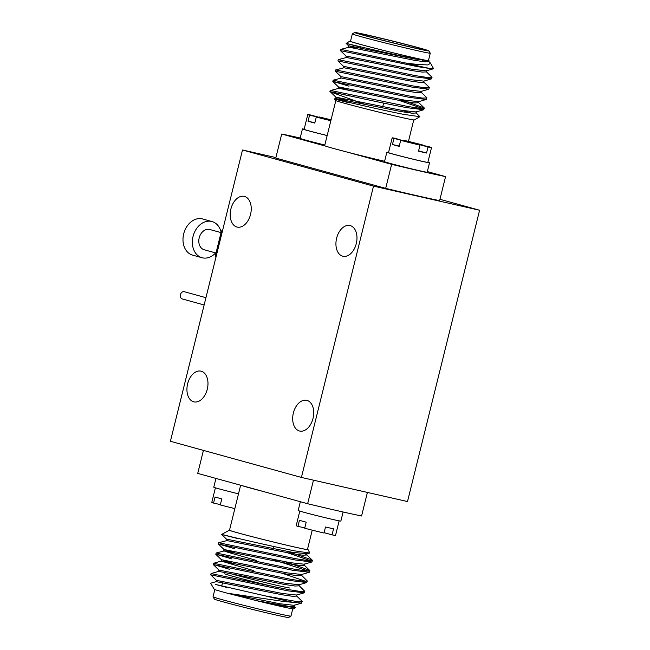 <?xml version="1.0" encoding="UTF-8"?>
<svg xmlns="http://www.w3.org/2000/svg" width="650" height="650" viewBox="0 0 650 650"><rect width="100%" height="100%" fill="white"/><g stroke="black" fill="none" stroke-linecap="round" stroke-linejoin="round"><path stroke-width="0.97" d="M215.646 252.915A18.761 14.308 -74.6 0 1 202.507 257.839A18.761 14.308 -74.6 0 1 202.02 257.717A18.761 14.308 -74.6 0 1 193.131 236.145A18.761 14.308 -74.6 0 1 211.518 221.431A18.761 14.308 -74.6 0 1 211.998 221.553A18.761 14.308 -74.6 0 1 221.138 232.237M202.02 257.717L192.66 255.141A18.761 14.308 -74.6 0 1 183.771 233.561A18.761 14.308 -74.6 0 1 202.158 218.847A18.761 14.308 -74.6 0 1 202.646 218.969L211.998 221.553M204.49 249.836A10.506 8.011 -74.6 0 1 204.214 249.762A10.506 8.011 -74.6 0 1 199.241 237.681A10.506 8.011 -74.6 0 1 209.536 229.442A10.506 8.011 -74.6 0 1 209.804 229.507A10.506 8.011 -74.6 0 1 210.072 229.588M215.987 257.124L215.215 256.189L221.455 230.961L222.584 230.466M221.455 230.961L222.398 231.221M215.215 256.189L216.149 256.449M182.333 298.959A3.754 2.86 -74.6 0 1 182.236 298.935A3.754 2.86 -74.6 0 1 180.456 294.621A3.754 2.86 -74.6 0 1 184.137 291.671A3.754 2.86 -74.6 0 1 184.234 291.696A3.754 2.86 -74.6 0 1 184.324 291.728M242.499 149.979L170.406 441.285L301.413 477.433L373.506 186.127L242.499 149.979L275.892 157.568M439.952 199.298L479.594 210.234L373.506 186.127M479.594 210.234L407.501 501.548L301.413 477.433M336.627 238.193A15.762 10.189 102.8 0 1 349.952 225.534A15.762 10.189 102.8 0 1 356.281 243.612A15.762 10.189 102.8 0 1 342.964 256.271A15.762 10.189 102.8 0 1 336.627 238.193M230.888 209.016A15.762 10.189 102.8 0 1 244.205 196.357A15.762 10.189 102.8 0 1 250.543 214.435A15.762 10.189 102.8 0 1 237.217 227.094A15.762 10.189 102.8 0 1 230.888 209.016M187.631 383.801A15.762 10.189 102.8 0 1 200.947 371.142A15.762 10.189 102.8 0 1 207.285 389.22A15.762 10.189 102.8 0 1 193.968 401.879A15.762 10.189 102.8 0 1 187.631 383.801M293.377 412.977A15.762 10.189 102.8 0 1 306.694 400.319A15.762 10.189 102.8 0 1 313.024 418.397A15.762 10.189 102.8 0 1 299.707 431.056A15.762 10.189 102.8 0 1 293.377 412.977M224.738 573.788A34.312 0.772 13.9 0 0 232.513 576.225A34.312 0.772 13.9 0 0 278.939 587.819M289.949 587.949A32.403 0.731 -166.1 0 1 269.498 583.602A32.403 0.731 -166.1 0 1 234.39 574.697A32.403 0.731 -166.1 0 1 230.709 573.658M290.956 616.111L288.649 617.5A38.244 0.861 -166.1 0 1 275.381 614.876A38.244 0.861 -166.1 0 1 236.129 605.296A38.244 0.861 -166.1 0 1 214.427 599.129L213.029 596.822A40.146 0.91 13.9 0 0 213.029 596.822A40.146 0.91 13.9 0 0 235.82 603.298A40.146 0.91 13.9 0 0 277.03 613.356A40.146 0.91 13.9 0 0 290.956 616.111A40.146 0.91 13.9 0 0 290.973 616.094L292.76 608.847M312.236 530.148L307.45 549.502A40.146 0.91 -166.1 0 1 293.507 546.764A40.146 0.91 -166.1 0 1 251.899 536.599A40.146 0.91 -166.1 0 1 229.507 530.213L240.638 485.233M367.404 492.432L361.579 515.978A95.306 2.153 -166.1 0 1 307.645 503.726L263.453 491.53A40.146 0.91 -166.1 0 1 241.922 485.591L197.73 473.395L203.426 450.393M216.466 580.393L210.73 574.876L211.494 574.949L287.609 590.801L304.208 592.832L296.562 595.043L282.368 593.474L216.45 580.369L216.133 581.653L210.6 583.245L214.24 589.274A40.788 0.918 -166.1 0 0 227.484 593.239L284.148 601.543L301.665 603.111L302.128 601.299L296.4 595.782M226.858 587.438L215.231 584.374L265.208 595.879A47.653 1.073 13.9 0 0 285.188 600.584A47.653 1.073 13.9 0 0 294.588 602.656M295.319 607.709L293.41 608.863A40.788 0.918 -166.1 0 1 279.264 606.068A40.788 0.918 -166.1 0 1 256.953 600.762L279.833 605.532L295.319 607.709L293.857 606.06M307.491 549.339A40.788 0.918 13.9 0 1 308.067 549.632A40.788 0.918 13.9 0 1 293.914 546.869A40.788 0.918 13.9 0 1 254.174 537.201A40.788 0.918 13.9 0 1 229.239 530.278L221.601 534.438L226.639 539.289M237.088 538.436L234.341 537.688A47.653 1.073 -166.1 0 1 237.12 538.314M308.067 549.632L309.822 553.044L295.287 550.964C278.005 547.649 248.584 540.898 233.35 537.274C217.457 533.39 217.791 533.536 234.341 537.688L221.601 534.438M305.581 554.044L306.735 554.994L302.721 555.189L292.224 553.654L226.972 540.581L218.684 542.734L295.555 558.691L307.791 560.601L312.455 560.503L311.829 559.853L287.885 551.533M234.544 548.714L219.123 544.123L295.238 559.975L311.838 561.998L312.455 560.503M304.509 563.989L304.192 565.273L300.178 565.467L289.681 563.932L224.429 550.859L216.141 553.012L293.012 568.961L305.248 570.879L309.912 570.781L309.286 570.131L285.342 561.803M232.001 558.992L216.58 554.401L292.695 570.253L309.294 572.276L309.912 570.781M253.784 570.676L221.244 561.08L213.598 563.29L290.469 579.239L302.705 581.157L307.369 581.059L301.494 575.234M229.458 569.27L214.037 564.679L290.152 580.523L306.751 582.554L307.369 581.059M213.273 564.598L219.009 570.123L218.676 571.374L211.055 573.568L287.926 589.517L300.162 591.435L304.826 591.337L298.943 585.512M310.928 560.82L287.568 552.817M308.384 571.098L271.984 559.268M305.841 581.376L282.482 573.365M304.208 592.832L304.826 591.337M265.208 595.879L297.619 601.713L302.283 601.608M227.484 593.239L256.953 600.762M313.471 480.171L307.645 503.726M263.453 491.53L241.922 485.591M256.742 600.714L290.006 606.572L294.019 606.377L294.336 605.093M216.158 581.636L282.051 594.758L292.549 596.294L296.562 596.107L296.879 594.823M218.701 571.358L284.594 584.48L295.092 586.024L299.106 585.829L299.423 584.545M268.158 574.892L266.963 574.535M221.244 561.08L287.137 574.202L297.635 575.746L301.649 575.551L301.966 574.267M270.701 564.614L269.506 564.257M256.327 560.398L227.411 552.11L223.762 550.826L224.079 549.534L289.998 562.64L304.192 564.208L311.838 561.998M228.386 530.392L229.222 530.262M227.646 593.279L279.825 603.753L294.019 605.321L301.665 603.111M218.993 570.091L284.911 583.196L299.106 584.764L306.751 582.554M232.448 563.217L222.203 559.853L287.454 572.918L301.649 574.486L309.294 572.276M234.991 552.939L224.096 549.567L218.359 544.05L218.676 542.75M226.306 540.548L226.623 539.264L227.289 539.297L292.541 552.37L307.052 553.711L306.735 554.994M366.234 35.904A34.312 0.772 13.9 0 0 403.049 45.248A34.312 0.772 13.9 0 0 425.067 49.944A34.312 0.772 13.9 0 0 417.284 47.507A34.312 0.772 13.9 0 0 380.461 38.163A34.312 0.772 13.9 0 0 358.451 33.459A34.312 0.772 13.9 0 0 366.234 35.904M415.602 48.279A38.244 0.861 13.9 0 0 428.878 50.871A38.244 0.861 13.9 0 0 407.168 44.704A38.244 0.861 13.9 0 0 367.916 35.124A38.244 0.861 13.9 0 0 354.648 32.5A38.244 0.861 13.9 0 0 375.586 38.504A38.244 0.861 13.9 0 0 415.602 48.279M428.878 50.871L430.267 53.178A40.146 0.91 -166.1 0 1 430.276 53.194A40.146 0.91 -166.1 0 1 416.333 50.456A40.146 0.91 -166.1 0 1 374.717 40.3A40.146 0.91 -166.1 0 1 352.332 33.906A40.146 0.91 -166.1 0 1 352.341 33.889L354.648 32.5M352.332 33.906L350.496 41.308A40.146 0.91 13.9 0 0 372.889 47.694A40.146 0.91 13.9 0 0 414.505 57.858A40.146 0.91 13.9 0 0 428.439 60.596L430.276 53.194M426.961 60.661L428.781 61.709M428.675 61.311L430.576 63.237L427.863 64.943L417.073 64.439L405.299 62.961L340.787 49.367L340.462 50.676L346.19 56.192M345.857 57.452L346.174 56.168L346.84 56.201L412.092 69.274L426.286 70.842L433.591 68.729L430.649 68.624A47.653 1.073 -166.1 0 1 417.536 65.812A47.653 1.073 -166.1 0 1 405.299 62.961M433.591 68.729L430.576 63.237M350.537 41.153A40.788 0.918 13.9 0 0 349.887 41.137A40.788 0.918 13.9 0 0 372.223 47.539A40.788 0.918 13.9 0 0 414.903 57.972A40.788 0.918 13.9 0 0 427.789 60.669L415.155 58.727C398.515 55.583 369.899 49.026 355.973 45.736C341.591 42.25 343.119 42.721 360.563 47.149M365.56 104.609L330.882 92.024A47.653 1.073 13.9 0 1 346.759 95.29A47.653 1.073 13.9 0 1 349.733 95.972L346.791 95.168M403.008 110.565L411.255 113.116M415.959 112.694L419.851 116.683L403.349 114.303C386.352 110.987 358.41 104.593 344.346 101.27C329.704 97.728 331.354 98.256 349.302 102.871M419.851 116.683L414.399 119.966A40.788 0.918 -166.1 0 1 400.254 117.162A40.788 0.918 -166.1 0 1 358.377 106.941A40.788 0.918 -166.1 0 1 335.229 100.368L334.36 98.93L335.709 98.54L343.493 101.067M399.498 100.547L422.858 108.558M399.815 99.263L424.231 107.933L423.759 109.736L407.16 107.705C376.512 102.204 321.758 89.367 330.882 92.024L330.289 91.78L330.598 90.48L338.894 88.319L404.146 101.384L414.643 102.928L418.657 102.733L417.503 101.782M424.385 108.241L419.721 108.339L407.485 106.421L330.614 90.472M421.046 92.138L426.774 97.654L426.302 99.458L409.703 97.435L333.588 81.583L349.017 86.174M426.928 97.963L422.264 98.061L410.028 96.143L333.158 80.194L332.824 81.494L338.561 87.027L349.456 90.399M423.589 81.859L429.317 87.376L428.846 89.18L412.254 87.157L335.376 71.232L335.684 69.932L343.98 67.763L409.232 80.836L419.729 82.371L423.743 82.176L424.068 80.892M429.471 87.685L424.808 87.782L412.571 85.873L335.701 69.916M426.132 71.581L431.86 77.098L431.389 78.902L414.798 76.879L337.919 60.954L338.227 59.654L346.523 57.493L411.775 70.558L422.273 72.093L426.286 71.906L426.611 70.614M432.014 77.407L427.351 77.504L415.114 75.595L338.244 59.646M430.649 68.624L417.341 66.601L340.454 50.659M428.48 60.442L429.049 60.751L427.789 60.669M300.186 138.003A95.306 2.153 13.9 0 0 281.718 134.022L325.91 146.218A40.146 0.91 13.9 0 0 347.441 152.157L391.633 164.344A95.306 2.153 13.9 0 0 445.567 176.605L427.351 171.584M335.806 100.661L324.667 145.665A40.146 0.91 13.9 0 0 325.91 146.218M281.718 134.022L275.771 158.056L385.686 188.378L391.633 164.344M385.686 188.378A95.306 2.153 13.9 0 0 439.619 200.639L445.567 176.605M347.441 152.157A40.146 0.91 13.9 0 0 384.597 161.281M427.822 60.669L414.635 58.996L349.383 45.931L354.876 47.921M431.389 78.902L423.743 81.12L409.549 79.552L344.297 66.479L343.631 66.446L343.314 67.73M428.846 89.18L421.2 91.39L407.006 89.822L341.754 76.757L341.088 76.716L340.771 78M426.302 99.458L418.657 101.668L404.463 100.1L339.211 87.035L338.544 86.994L338.227 88.278M423.759 109.736L416.114 111.946L401.919 110.378L336.668 97.313L346.913 100.677M429.049 60.751L428.829 61.628L424.816 61.815L414.318 60.279L349.066 47.214L340.787 49.367M421.525 91.171L421.2 92.454L417.186 92.649L406.689 91.106L341.437 78.041L333.158 80.194M416.431 111.727L416.114 113.011L412.1 113.197L401.602 111.662L335.709 98.54M404.381 141.172L395.655 138.434A20.264 0.455 13.9 0 0 392.178 137.841L388.521 152.636A20.264 0.455 13.9 0 0 393.112 154.082A20.264 0.455 13.9 0 0 414.854 159.599A20.264 0.455 13.9 0 0 427.854 162.37L431.519 147.574A20.264 0.455 13.9 0 0 429.747 146.941L419.234 144.552L428.041 146.981A20.264 0.455 13.9 0 0 431.519 147.574M428.041 146.981L426.546 153.026A20.264 0.455 -166.1 0 1 418.511 151.198L420.006 145.153A20.264 0.455 13.9 0 1 400.684 140.335L399.189 146.38A20.264 0.455 -166.1 0 1 395.273 145.324A20.264 0.455 -166.1 0 1 392.454 144.519L393.949 138.474A20.264 0.455 13.9 0 1 392.178 137.841M403.601 140.627L403.691 140.262A20.264 0.455 13.9 0 1 423.012 145.08L422.931 145.389M404.463 140.863L393.949 138.474M423.012 145.08L403.691 140.262M400.684 140.335L420.006 145.153M399.271 146.071L392.454 144.519M426.546 153.026L418.6 150.832M427.903 162.183A21.986 0.496 -166.1 0 1 429.528 162.784L427.188 172.242A21.986 0.496 -166.1 0 1 419.559 170.739A21.986 0.496 -166.1 0 1 396.768 165.173A21.986 0.496 -166.1 0 1 384.499 161.679L386.839 152.222A21.986 0.496 -166.1 0 1 388.562 152.449M429.528 162.784A21.986 0.496 -166.1 0 1 421.899 161.289A21.986 0.496 -166.1 0 1 399.108 155.724A21.986 0.496 -166.1 0 1 386.839 152.222M330.842 120.721A20.264 0.455 13.9 0 1 316.282 117.041L314.787 123.086A20.264 0.455 -166.1 0 1 310.871 122.037A20.264 0.455 -166.1 0 1 308.051 121.233L309.546 115.188L320.052 117.577L311.244 115.147A20.264 0.455 13.9 0 0 307.775 114.546A20.264 0.455 13.9 0 0 309.546 115.188M307.775 114.546L304.111 129.35A20.264 0.455 13.9 0 0 308.701 130.788A20.264 0.455 13.9 0 0 327.186 135.525M316.282 117.041L330.882 120.559M319.199 117.341L319.288 116.968A20.264 0.455 13.9 0 1 331.061 119.852M331.004 120.063L319.288 116.968M314.86 122.777L308.051 121.233M324.829 145.015A21.986 0.496 -166.1 0 1 300.097 138.385L302.437 128.936A21.986 0.496 -166.1 0 1 304.159 129.163M327.169 135.558A21.986 0.496 -166.1 0 1 302.437 128.936M299.804 511.103L296.189 525.712A20.264 0.455 -166.1 0 0 297.96 526.354L299.455 520.309A20.264 0.455 13.9 0 0 302.283 521.113A20.264 0.455 13.9 0 0 306.191 522.169L304.696 528.214A20.264 0.455 -166.1 0 0 324.017 533.033L325.512 526.988A20.264 0.455 13.9 0 0 333.548 528.816L332.053 534.852A20.264 0.455 -166.1 0 0 335.53 535.454L339.146 520.837M297.96 526.354L304.777 527.898M324.106 532.659L332.053 534.852M300.357 501.711L298.179 510.502A21.986 0.496 13.9 0 0 310.44 514.004A21.986 0.496 13.9 0 0 333.231 519.569A21.986 0.496 13.9 0 0 340.868 521.064L343.111 511.997M215.402 487.817L211.786 502.426A20.264 0.455 -166.1 0 0 213.557 503.059L215.053 497.014A20.264 0.455 13.9 0 0 217.872 497.819A20.264 0.455 13.9 0 0 221.788 498.875L220.293 504.92A20.264 0.455 -166.1 0 0 234.853 508.601M213.557 503.059L220.366 504.611M215.946 478.416L213.769 487.216A21.986 0.496 13.9 0 0 238.509 493.837M209.804 229.507L221.049 232.611M204.214 249.762L215.995 253.012M184.234 291.696L205.944 297.692M182.236 298.935L204.141 304.98M273.894 546.528L273.341 548.754M214.817 589.558L213.029 596.806M216.133 553.02L215.808 554.312L221.553 559.845M213.59 563.298L213.265 564.582M211.047 573.576L210.722 574.86M221.219 561.096L221.536 559.812M304.037 564.956L309.757 570.472M306.581 554.678L312.301 560.194M309.822 553.044L306.735 553.938M222.511 582.782L221.731 585.918M382.728 106.771L383.63 103.106M422.199 61.514L422.516 60.231M408.444 141.399L413.757 119.949M349.887 41.137L346.125 43.404L348.733 45.914L348.4 47.174M418.982 101.449L418.657 102.733M336.001 97.272L335.684 98.556M343.647 66.471L337.919 60.954M341.104 76.749L335.376 71.232M336.017 97.305L330.289 91.78M424.231 107.933L418.503 102.416M354.778 48.303L355.103 47.019M327.145 172.226L326.885 173.266"/></g></svg>
